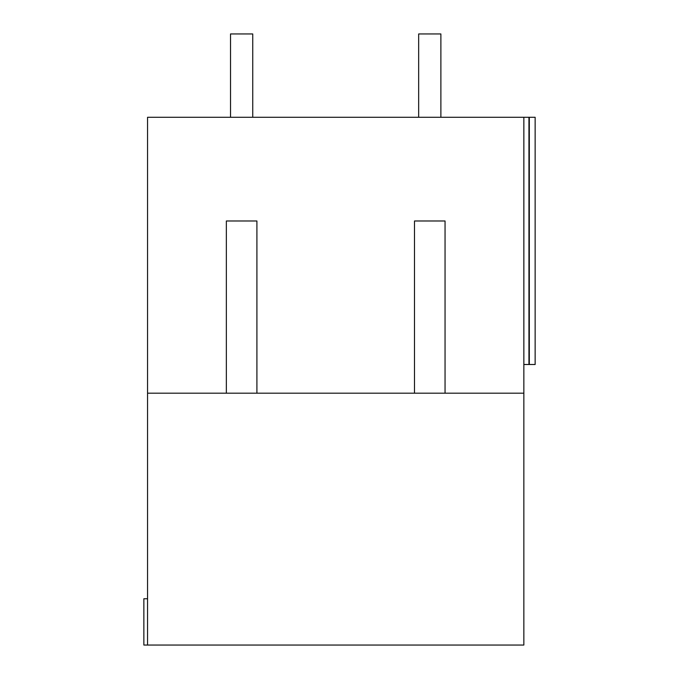 <?xml version="1.0" encoding="UTF-8"?>
<svg xmlns="http://www.w3.org/2000/svg" width="679" height="679" viewBox="0 0 679 679"><rect width="100%" height="100%" fill="white"/><g stroke="black" fill="none" stroke-linecap="round" stroke-linejoin="round"><path stroke-width="1.02" d="M230.521 117.28L230.521 33.95L252.741 33.95L252.741 117.28M418.663 117.28L418.663 33.95L440.883 33.95L440.883 117.28M523.849 364.496L528.949 364.496L528.949 117.28L147.555 117.28L147.555 393.183L226.353 393.183L226.353 220.981L256.908 220.981L256.908 393.183L414.496 393.183L414.496 220.981L445.051 220.981L445.051 393.183L523.849 393.183L523.849 117.28M528.949 117.28L535.145 117.28L535.145 364.496L528.949 364.496M147.555 393.183L147.555 645.05L523.849 645.05L523.849 393.183M445.051 393.183L414.496 393.183M256.908 393.183L226.353 393.183M147.555 645.05L143.855 645.05L143.855 598.751L147.555 598.751M529.314 117.28L529.314 364.496"/></g></svg>
